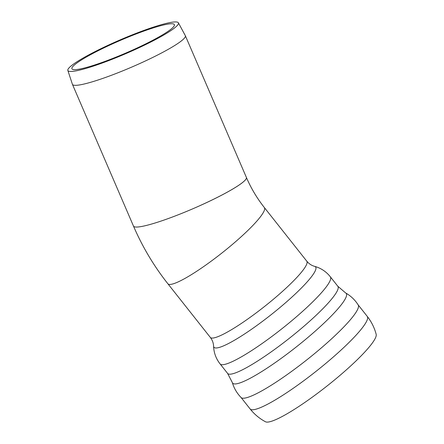 <?xml version="1.0" encoding="UTF-8"?>
<svg xmlns="http://www.w3.org/2000/svg" width="444" height="444" viewBox="0 0 444 444"><rect width="100%" height="100%" fill="white"/><g stroke="black" fill="none" stroke-linecap="round" stroke-linejoin="round"><path stroke-width="0.67" d="M210.312 337.401C212.382 340.126 213.475 343.057 213.586 346.187A64.769 9.901 -38.3 0 0 270.89 314.89A64.769 9.901 -38.3 0 0 314.53 266.322C311.505 265.495 308.907 263.758 306.732 261.116A61.472 9.402 -38.3 0 1 266.622 304.823A61.472 9.402 -38.3 0 1 211.078 337.923A61.472 9.402 -38.3 0 1 210.312 337.401L167.882 283.772A61.472 9.402 -38.3 0 0 168.648 284.293A61.472 9.402 -38.3 0 0 224.192 251.193A61.472 9.402 -38.3 0 0 264.302 207.487C257.043 198.302 251.071 188.289 246.392 177.445A61.472 7.598 156.7 0 1 246.392 177.445A61.472 7.598 -23.3 0 1 200.272 205.489L200.277 205.505A61.472 7.598 156.7 0 1 133.472 226.074L72.433 84.354A61.472 7.598 -23.3 0 0 131.901 67.016A61.472 7.598 -23.3 0 0 185.353 35.72A61.472 7.598 -23.3 0 0 185.32 35.648L178.399 22.816A60.195 7.443 -23.3 0 0 177.578 22.2A60.195 7.443 -23.3 0 0 116.9 41.303A60.195 7.443 -23.3 0 0 67.838 70.43A60.195 7.443 -23.3 0 0 126.09 53.53A60.195 7.443 -23.3 0 0 178.399 22.816M185.353 35.72L246.387 177.428A61.472 7.598 156.7 0 1 200.277 205.505M241.042 397.469L250.122 408.946C254.373 414.296 259.512 418.581 265.54 421.8A70.685 10.811 -38.3 0 0 327.1 385.953A70.685 10.811 -38.3 0 0 376.162 334.276C374.414 327.678 371.428 321.689 367.199 316.317L358.119 304.839M241.908 398.035A74.648 11.416 -38.3 0 0 308.874 358.225A74.648 11.416 -38.3 0 0 358.175 304.923C354.972 299.878 350.788 295.882 345.615 292.935A72.366 11.067 -38.3 0 1 296.265 346.964A72.366 11.067 -38.3 0 1 232.334 382.562C234.01 388.272 236.935 393.262 241.109 397.541A74.648 11.416 -38.3 0 0 241.908 398.035M173.593 23.993A55.783 6.893 156.7 0 1 174.353 24.564A55.783 6.893 156.7 0 1 125.88 53.03A55.783 6.893 156.7 0 1 71.889 68.692A55.783 6.893 156.7 0 1 117.355 41.697A55.783 6.893 156.7 0 1 173.593 23.993M67.838 70.43L72.405 84.277A61.472 7.598 -23.3 0 0 72.433 84.354M250.122 408.946A74.648 11.416 -38.3 0 0 251.049 409.584A74.648 11.416 -38.3 0 0 318.481 369.397A74.648 11.416 -38.3 0 0 367.205 316.322M232.334 382.562L227.611 373.421A70.257 10.745 -38.3 0 0 228.488 374.02A70.257 10.745 -38.3 0 0 291.969 336.191A70.257 10.745 -38.3 0 0 337.806 286.241L345.615 292.935M227.611 373.421L220.113 363.941A70.257 10.745 -38.3 0 0 220.119 363.947A70.257 10.745 -38.3 0 0 220.984 364.541A70.257 10.745 -38.3 0 0 284.443 326.729A70.257 10.745 -38.3 0 0 330.314 276.767A70.257 10.745 -38.3 0 0 330.308 276.762L337.806 286.241M167.882 283.772C153.896 266.067 142.424 246.836 133.472 226.074M213.586 346.187L213.669 347.658C214.18 353.679 216.328 359.113 220.119 363.947M314.53 266.322L315.939 266.744C321.689 268.626 326.479 271.967 330.314 276.767M306.732 261.116L264.302 207.487"/></g></svg>
